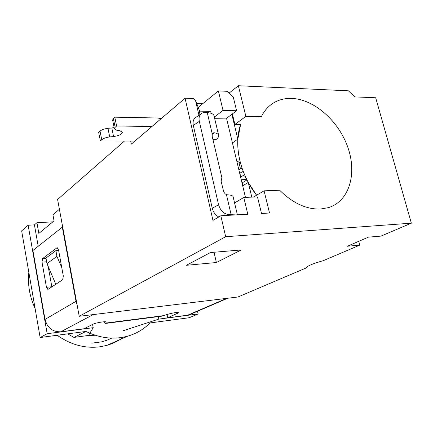 <?xml version="1.0" encoding="UTF-8"?>
<svg xmlns="http://www.w3.org/2000/svg" width="433" height="433" viewBox="0 0 433 433"><rect width="100%" height="100%" fill="white"/><g stroke="black" fill="none" stroke-linecap="round" stroke-linejoin="round"><path stroke-width="0.65" d="M90.87 314.872L227.774 298.24M77.106 304.848L76.035 301.292L62.314 227.163L62.715 227.136M103.611 321.811L105.533 323.429L106.274 322.071C106.578 320.972 95.525 322.796 92.792 324.301L84.018 328.755L60.755 331.797C52.593 331.987 47.349 327.862 45.021 319.419L76.035 301.292M167.057 314.515L167.744 317.806L178.58 312.734C177.07 312.198 173.46 312.718 167.75 314.293L161.39 316.231L155.176 316.723M167.744 317.806L187.695 315.197L226.188 298.575M58.531 249.89L63.31 276.048L62.677 279.75L47.895 289.46L46.466 287.29L42.001 262.16L42.564 258.598L56.858 247.865L58.531 249.89M62.314 227.163L32.913 250.48L45.021 319.419M51.852 286.884L48.193 266.474M191.148 314.012L187.695 315.197M111.763 338.119L106.794 340.284L101.56 341.864L91.758 343.147M28.843 272.384C27.555 284.622 29.639 296.648 35.095 308.458M57.167 335.266C70.915 344.906 85.301 348.733 100.321 346.746L107.054 345.301C113.056 343.569 118.501 340.863 123.389 337.183M67.716 333.865L73.962 337.415L85.951 331.44C100.147 338.308 114.074 339.878 127.73 336.154C114.074 339.878 100.147 338.308 85.951 331.44L40.134 337.529L21.65 230.892L28.14 225.225L47.175 333.702L40.134 337.529M240.531 163.268L236.694 160.74M229.095 93.106L238.361 85.729L245.874 116.401L261.332 116.742C264.693 109.912 269.456 104.927 275.621 101.777C280.546 99.319 285.937 98.194 291.804 98.41C314.342 99.265 338.92 121.24 347.959 147.648C357.187 174.017 349.204 201.231 328.468 207.629L320.528 209.031C306.44 209.485 292.816 203.218 279.658 190.233L264.092 190.829L253.457 197.053M251.8 197.123L248.255 182.412C240.569 167.858 237.089 153.428 237.831 139.117L240.618 124.52C233.474 144.562 239.86 173.952 256.596 195.213L248.255 182.412L242.696 185.838M248.255 182.412C240.569 167.858 237.089 153.428 237.831 139.117L232.429 142.917M87.926 335.515L95.238 335.256M127.73 336.154C136.39 333.632 143.821 329.226 150.024 322.931C143.821 329.226 136.39 333.632 127.73 336.154L107.054 345.301M245.874 116.401L234.913 124.433L232.38 113.922M236.597 110.74L233.246 96.916L227.125 91.293L218.384 90.93L223.027 110.383L236.597 110.74L225.766 118.913L214.73 118.696M237.376 214.828L233.16 196.928C232.943 195.678 231.043 194.98 227.444 194.845L225.312 193.995L223.726 191.927L221.106 181.162L221.896 177.817L212.186 136.243L212.273 134.041L213.285 132.882L214.292 132.752C216.998 133.256 218.465 134.176 218.692 135.524C218.833 136.796 217.875 138.187 215.829 139.697L212.993 139.691M218.616 135.183L214.081 115.941C213.713 114.09 211.439 112.981 207.266 112.618L205.08 112.461L202.238 112.948C199.516 114.447 198.541 117.24 199.315 121.332L218.584 204.782L212.257 208.219L193.318 125.462C192.561 121.408 193.54 118.631 196.252 117.132L200.825 113.939M161.217 118.604L157.368 117.993L114.799 117.17L113.37 118.523L112.607 120.065L114.415 128.85L115.183 127.34L116.623 126.014L152.01 126.474M113.57 136.552L111.811 127.957L107.963 128.33C104.402 128.769 101.755 129.711 100.023 131.156L98.681 132.422L100.402 140.979L101.75 139.74C103.492 138.316 106.15 137.385 109.717 136.936L113.57 136.552C118.934 135.729 121.868 134.3 122.377 132.254L119.919 130.804L116.937 130.349L114.415 128.85M111.811 127.957L114.155 127.583M235.855 214.914L228.889 214.568C223.91 214.075 220.478 210.811 218.584 204.782M218.762 216.976C215.477 215.131 213.307 212.213 212.257 208.219M246.956 179.922L242.015 182.991M238.881 162.126L240.499 168.875L242.063 168.258M134.934 141.055L100.402 140.979M114.799 117.17L116.623 126.014M150.024 322.931L189.281 317.719L198.119 313.952L197.529 311.257M158.305 316.626L158.814 319.094L123.243 330.72M73.962 337.415L88.511 335.44L93.192 327.684L92.575 324.409M243.194 171.398L239.687 173.26M241.262 179.83L246.691 179.386M238.886 169.915L240.499 168.875M256.596 195.213C239.86 173.952 233.474 144.562 240.618 124.52L234.913 124.433M237.831 139.117L231.855 114.317M211.088 113.305L210.644 111.405L199.245 111.119L200.03 114.491M223.027 110.383L214.351 117.094M198.206 107.389L218.384 90.93M226.546 118.328L245.462 197.394M47.175 333.702L93.192 327.684M46.975 263.616L45.974 258.03L55.895 250.631L56.934 256.358L46.975 263.616L55.819 284.27M158.814 319.094L198.119 313.952M196.717 103.514L202.731 103.698M238.361 85.729L348.408 90.811L354.741 96.9L375.682 97.761L411.35 223.174L225.674 236.716L220.835 215.758L212.955 220.381L185.075 98.226L131.34 144.124L130.696 141.044M199.64 111.129L195.527 100.402L198.953 115.243M185.075 98.226L193.443 98.518L195.527 100.402M59.408 209.263L52.929 214.736L54.049 220.857L38.846 233.425L36.935 222.714L52.842 221.853M28.14 225.225L34.424 224.873L38.212 246.274M58.628 250.431L55.895 250.631M61.762 267.589L56.934 256.358M245.506 176.908L240.77 177.032L244.515 174.661M246.198 179.69L245.554 177.005M240.77 177.032L239.844 173.162M411.35 223.174L380.97 236.109L368.418 237.143L347.363 246.236L359.763 245.138L358.74 241.322M264.092 190.829L269.526 213.02L261.51 213.469L257.489 196.88L243.801 197.464L247.8 214.243L220.835 215.758M234.578 202.947L243.801 197.464M36.935 222.714L34.424 224.873M124.482 141.034L57.594 199.483L79.223 316.29L237.934 297L305.963 268.038C306.845 266.133 312.604 263.681 323.256 260.677L359.763 245.138M243.075 185.605L242.393 182.758M225.674 236.716L79.223 316.29M216.365 262.522L186.363 265.299L210.438 252.553L241.23 249.955L216.365 262.522L214.037 252.25M177.654 313.405L177.454 312.464M92.884 314.786L60.755 331.797M105.787 323.083L163.533 315.646M57.497 247.822L56.858 247.865M46.028 258.322L42.564 258.598M46.645 261.781L42.001 262.16M51.83 286.76L46.466 287.29M212.181 134.327L214.292 132.752M193.318 125.462L199.315 121.332M226.443 194.639L231.092 214.519M207.266 112.618L212.273 134.041M228.889 214.568L227.303 215.396M100.023 131.156L101.75 139.74M107.963 128.33L109.717 136.936M113.37 118.523L115.183 127.34M189.037 314.921L227.585 298.294M105.533 323.429L161.39 316.231M212.727 133.299L213.285 132.882"/></g></svg>
